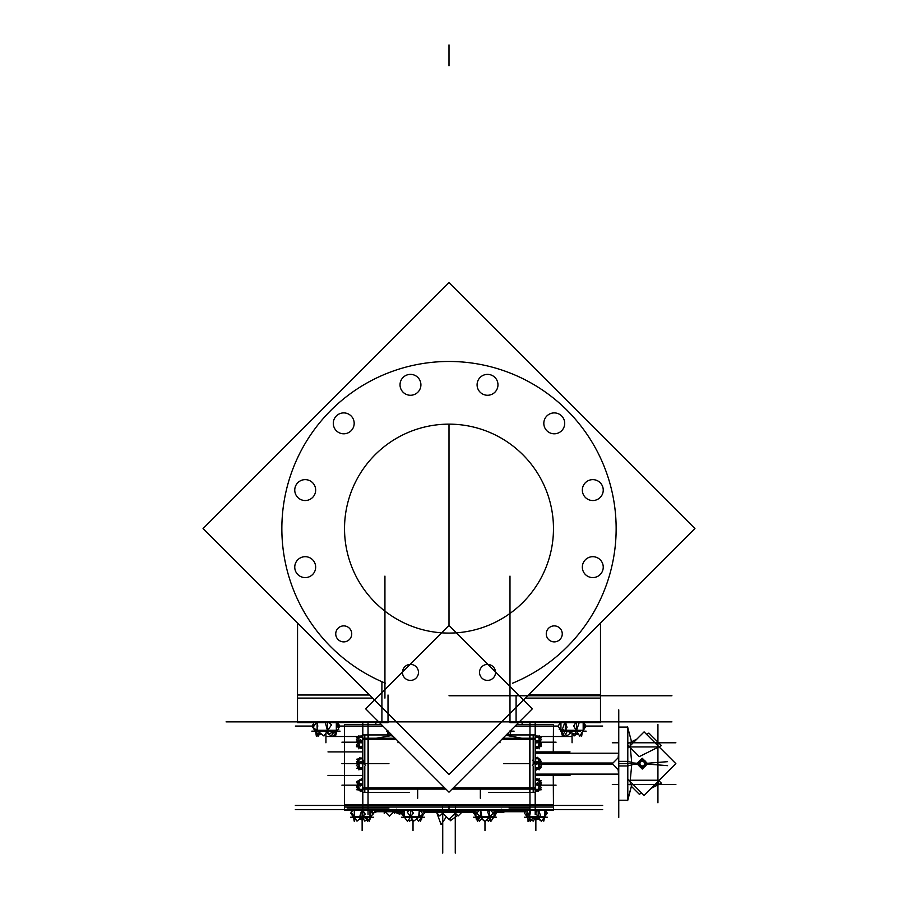 <?xml version="1.0" encoding="UTF-8"?>
<svg xmlns="http://www.w3.org/2000/svg" width="898" height="898" viewBox="0 0 898 898"><rect width="100%" height="100%" fill="white"/><g stroke="black" fill="none" stroke-linecap="round" stroke-linejoin="round"><path stroke-width="1.35" d="M516.092 695.759L516.092 721.88L516.092 695.759M381.908 681.705L381.908 721.88L381.908 681.705M372.648 698.105L297.519 698.105L297.519 622.999L297.519 695.759L297.519 622.999L203.06 528.54L449 774.458L694.94 528.54L449 282.601L203.06 528.54L369.527 695.007L297.519 695.007L297.519 722.632L388.015 722.632L388.015 695.007M337.053 723.35L337.053 722.632L337.053 723.35M314.828 728.817L314.828 730.254L314.828 728.817M560.947 730.254L560.947 722.632L560.947 730.254M583.172 722.632L583.172 730.254L583.172 722.632M315.568 722.632L315.568 723.698L315.568 722.632M315.568 729.389L315.568 730.254L315.568 729.389M336.323 722.632L336.323 730.254L336.323 722.632M618.756 727.099L627.623 727.099L627.623 800.23L618.756 800.23M627.803 763.659L631.822 763.659L630.25 780.373L631.822 763.659L630.25 746.945L657.931 746.945M630.284 781.642L630.25 784.56L630.284 781.642M630.25 742.769L630.284 745.688L630.25 742.769M516.709 724.473L553.471 724.473L553.258 753.22M553.258 774.11L553.471 809.626M344.529 805.45L344.529 809.626M368.034 788.163L444.993 788.163L368.034 788.163M453.007 788.163L535.186 788.163L453.007 788.163M529.966 739.166L502.016 739.166L529.966 739.166M395.984 739.166L362.814 739.166L395.984 739.166M538.688 737.292L535.354 737.292L538.688 737.292M538.688 747.057L537.498 747.293M539.114 760.875L538.699 758.788L535.354 758.788L538.688 758.788L539.114 760.875L538.699 762.974L535.186 762.974M540.529 780.744L535.354 780.227L538.688 780.272L539.114 782.371L538.699 789.342L535.354 789.342M537.902 790.027L538.688 790.027L537.902 790.027M362.646 737.292L359.312 737.292L362.646 737.292M362.646 746.272L357.449 746.44L360.098 747.057L358.886 746.709L358.874 743.836M362.646 758.788L359.312 758.788L358.886 760.875L359.301 758.788L362.646 758.788M359.312 768.542L358.874 765.321M362.646 789.342L359.312 789.342L358.886 786.906L359.301 780.272L362.646 780.272L358.122 780.822M360.974 790.027L359.312 790.027L360.974 790.027M544.603 816.506L544.603 810.142L544.603 816.506M528.394 817.27L527.115 816.506L527.126 810.546L526.756 816.506L528.08 817.27M541.404 817.236L544.603 816.54L541.404 817.236L529.461 816.54M491.767 817.236L494.023 816.54L484.976 817.236L496.504 817.236M494.023 810.142L494.023 816.506L494.023 810.142M475.929 810.142L475.929 816.506L475.929 810.142M478.196 817.236L475.929 816.54L484.976 817.236L473.459 817.236M421.757 810.142L421.757 812.555L421.757 810.142M420.803 817.27L422.127 816.506L421.757 815.036L421.757 816.506L420.489 817.27M404.28 810.142L404.28 816.506L404.28 810.142M442.445 632.877A104.471 104.471 0 0 0 553.471 528.619A104.471 104.471 0 0 0 442.445 424.35M455.555 424.35A104.471 104.471 0 0 0 344.529 528.619A104.471 104.471 0 0 0 455.555 632.877M384.939 698.105L384.939 576.112M297.519 698.105L297.564 623.044M600.481 721.88L600.481 622.999L600.481 698.105L525.352 698.105M509.985 698.105L509.985 576.112M512.534 683.221A167.151 167.151 0 0 0 616.107 524.746M615.815 539.114A167.151 167.151 0 0 0 449 361.467A167.151 167.151 0 0 0 282.185 539.114M281.893 524.746A167.151 167.151 0 0 0 385.466 683.221M203.06 528.54L449 282.601L694.94 528.54L528.473 695.007L600.481 695.007L600.481 722.632L509.985 722.632L509.985 695.007M294.802 568.097A10.45 10.45 0 0 1 305.208 556.693A10.45 10.45 0 0 1 315.613 568.097M315.613 566.189A10.45 10.45 0 0 1 305.208 577.594A10.45 10.45 0 0 1 294.802 566.189M582.387 568.097A10.45 10.45 0 0 1 592.792 556.693A10.45 10.45 0 0 1 603.198 568.097M603.198 566.189A10.45 10.45 0 0 1 592.792 577.594A10.45 10.45 0 0 1 582.387 566.189M582.387 491.038A10.45 10.45 0 0 1 592.792 479.633A10.45 10.45 0 0 1 603.198 491.038M603.198 489.129A10.45 10.45 0 0 1 592.792 500.534A10.45 10.45 0 0 1 582.387 489.129M543.862 424.305A10.45 10.45 0 0 1 554.268 412.9A10.45 10.45 0 0 1 564.662 424.305M564.662 422.397A10.45 10.45 0 0 1 554.268 433.801A10.45 10.45 0 0 1 543.862 422.397M477.13 385.77A10.45 10.45 0 0 1 487.524 374.376A10.45 10.45 0 0 1 497.93 385.77M497.93 383.873A10.45 10.45 0 0 1 487.524 395.266A10.45 10.45 0 0 1 477.13 383.873M400.07 385.77A10.45 10.45 0 0 1 410.476 374.376A10.45 10.45 0 0 1 420.87 385.77M420.87 383.873A10.45 10.45 0 0 1 410.476 395.266A10.45 10.45 0 0 1 400.07 383.873M333.338 424.305A10.45 10.45 0 0 1 343.732 412.9A10.45 10.45 0 0 1 354.138 424.305M354.138 422.397A10.45 10.45 0 0 1 343.732 433.801A10.45 10.45 0 0 1 333.338 422.397M294.802 491.038A10.45 10.45 0 0 1 305.208 479.633A10.45 10.45 0 0 1 315.613 491.038M315.613 489.129A10.45 10.45 0 0 1 305.208 500.534A10.45 10.45 0 0 1 294.802 489.129M351.679 632.922A8.003 8.003 0 0 1 343.732 641.879A8.003 8.003 0 0 1 335.796 632.922M335.796 634.83A8.003 8.003 0 0 1 343.732 625.884A8.003 8.003 0 0 1 351.679 634.83M418.412 671.457A8.003 8.003 0 0 1 410.476 680.403A8.003 8.003 0 0 1 402.529 671.457M402.529 673.354A8.003 8.003 0 0 1 410.476 664.408A8.003 8.003 0 0 1 418.412 673.354M495.471 671.457A8.003 8.003 0 0 1 487.524 680.403A8.003 8.003 0 0 1 479.588 671.457M479.588 673.354A8.003 8.003 0 0 1 487.524 664.408A8.003 8.003 0 0 1 495.471 673.354M562.204 632.922A8.003 8.003 0 0 1 554.268 641.879A8.003 8.003 0 0 1 546.321 632.922M546.321 634.83A8.003 8.003 0 0 1 554.268 625.884A8.003 8.003 0 0 1 562.204 634.83M226.072 721.88L671.929 721.88M671.929 695.759L449 695.759M449 625.457L532.357 708.814L449 792.182L365.643 708.814L449 625.457L449 424.249L449 625.457M335.493 735.877L334.752 734.508M335.605 735.821L337.244 730.108M338.075 727.178L338.726 724.933M338.726 724.664L337.637 722.632M325.974 733.015L326.962 732.645M315.119 731.152L312.066 726.078L313.458 723.766M317.813 735.63L318.206 736.281L320.014 733.273M318.487 733.273L317.712 736.001L316.691 734.115M315.815 732.454L313.166 727.492M321.248 733.879L320.35 734.216L319.811 732.746M332.428 734.194L333.686 736.281L335.19 733.767M336.099 732.263L337.457 730.007M338.434 728.401L339.826 726.078L337.738 722.632M565.572 734.194L566.795 736.001L571.038 732.645M581.309 734.115L581.859 733.082M584.542 723.766L584.598 722.632M581.354 734.137L581.657 736.281L582.185 732.454M572.026 733.015L574.058 736.001L576.752 733.879M560.543 730.007L559.274 729.423L559.566 728.401M586.181 731.152L582.881 731.152M560.902 730.602L562.44 736.001L567.031 727.402L565.673 722.632M559.23 724.765L560.363 722.632M571.083 731.185L570.915 730.254L561.609 730.254L563.113 731.185M567.076 731.185L565.022 731.185M564.763 722.632L562.294 729.423L575.281 734.216L579.154 722.632M579.872 731.185L581.186 730.254L570.455 730.254L570.679 731.185M575.741 722.632L573.665 726.078L579.794 736.281L585.934 726.078L583.857 722.632M579.625 731.185L580.894 730.254L583.307 730.254M580.187 735.63L584.879 727.402L583.52 722.632M575.562 733.442L577.65 734.216L577.986 733.273M567.323 731.275L564.314 736.281L558.174 726.078L560.262 722.632M563.271 731.185L561.789 730.254L560.801 730.254L562.417 731.185M580.636 731.152L560.666 731.152M511.187 730.276L509.615 736.001L508.111 733.06M509.604 731.185L510.928 730.254M510.143 734.093L511.332 729.85M514.094 731.152L510.019 731.152M388.654 731.848L387.869 734.216L387.712 730.893M387.072 730.254L388.396 731.185M392.594 735.776L392.19 736.281L388.61 731.78M387.981 731.152L386.634 731.152M334.269 731.488L331.205 736.001L328.747 734.059M328.253 733.677L326.479 732.274M337.816 726.269L338.838 724.765L336.952 723.272M315.669 731.432L315.456 730.691M315.333 730.254L314.94 728.895M314.076 725.898L313.402 722.632M316.646 734.137L319.744 732.689M316.433 731.185L314.839 730.254L316.309 731.185M315.58 730.77L316.343 736.281L317.757 726.078L317.286 722.632M315.501 730.254L315.366 729.232M322.517 731.185L321.944 730.254L314.771 730.254L316.377 731.185M317.836 731.185L317.05 731.185M316.287 722.632L313.054 727.402L323.942 736.001L331.575 724.765L328.87 722.632M332.036 731.185L333.057 730.254L321.506 730.254L322.146 731.185M325.345 722.632L328.41 734.216L338.726 729.423L336.761 722.632M331.721 731.185L332.687 730.254L337.199 730.254L334.92 731.185M336.481 722.632L336.963 726.078L335.549 736.281L334.842 731.23M340.061 731.152L311.819 731.152M638.355 763.906A3.918 3.918 0 0 1 642.261 759.742A3.918 3.918 0 0 1 646.178 763.906M618.127 757.845L618.565 753.22L535.354 753.22L618.565 753.22M618.756 709.88L618.756 817.449M631.9 762.368L627.623 761.369M627.534 761.369L618.565 761.369L618.565 800.23L627.803 800.23L631.822 784.56M627.803 761.369L627.803 800.23M627.534 761.347L627.534 800.545L631.9 784.235M627.803 748.169L644.091 731.881L675.868 763.659L644.091 795.448L627.803 779.161M618.565 757.407L612.313 763.659L618.565 769.923M631.9 764.95L627.623 765.96M631.822 742.769L627.534 726.785L627.534 765.983M627.534 765.96L618.565 765.96L618.565 727.099L627.803 727.099L627.803 765.96M657.931 724.551L657.931 802.778M612.313 784.56L618.565 784.56M627.803 784.56L675.868 784.56M629.689 784.695L633.337 784.695M654.844 784.695L658.492 784.695L658.492 780.239L629.689 780.239M658.863 780.676L661.388 783.191L658.492 784.639M631.35 786.3L639.286 794.236L641.688 793.046M658.38 784.695L651.297 788.231M627.803 745.149L639.286 756.632L661.388 745.587L648.884 733.094L646.493 734.283M627.803 743.634L636.884 739.099M612.313 742.769L618.565 742.769M627.803 742.769L675.868 742.769M618.565 774.11L535.354 774.11L618.565 774.11L618.127 769.485M646.178 763.423A3.918 3.918 0 0 1 642.261 767.577A3.918 3.918 0 0 1 638.355 763.423M631.9 762.851L637.266 763.266M667.551 765.657L645.292 763.906M644.573 763.659A2.312 2.312 0 0 0 641.105 761.661A2.312 2.312 0 0 0 641.105 765.657A2.312 2.312 0 0 0 644.573 763.67M636.873 763.659L642.261 769.058L647.66 763.659L642.261 758.271L636.873 763.659M645.92 763.659A3.659 3.659 0 0 0 640.431 760.494A3.659 3.659 0 0 0 640.431 766.825A3.659 3.659 0 0 0 645.92 763.67M631.9 764.479L637.266 764.052M667.528 761.672L645.179 763.435M612.964 763.008L540.338 763.008M612.964 764.321L540.338 764.321M449 805.45L295.33 805.45L602.67 805.45L449 805.45L449 809.626L602.67 809.626M553.471 805.45L553.471 774.11L553.471 807.044L344.529 807.044L344.529 724.473L381.291 724.473M295.33 726.055L313.963 726.055M337.962 726.055L382.874 726.055M515.126 726.055L558.197 726.055M585.923 726.055L602.67 726.055M325.996 736.506L359.885 736.506M361.995 736.506L362.646 736.506M535.354 736.506L536.005 736.506M538.452 736.506L572.004 736.506M533.199 787.827L453.355 787.827M444.645 787.827L364.801 787.827M533.199 766.185L533.199 792.395M445.924 789.106L364.801 789.106L364.801 792.395M533.199 734.934L533.199 738.223L502.959 738.223M533.199 739.503L501.679 739.503M396.321 739.503L364.801 739.503M364.801 734.934L364.801 764.647M529.966 722.632L529.966 814.632L529.966 763.659L509.065 763.659L529.966 763.659L529.966 722.632M395.041 738.223L364.801 738.223M533.199 738.223L533.199 764.647M533.199 789.106L452.076 789.106M364.801 766.185L364.801 789.106M368.034 722.632L368.034 814.632L368.034 763.659L347.144 763.659L388.935 763.659L368.034 763.659L368.034 722.632M368.202 789.106L368.202 792.395L362.646 792.395L362.646 789.106L368.202 789.106L368.202 734.934L362.646 734.934L362.646 738.223L368.202 738.223M362.646 789.106L362.646 738.223M362.646 787.827L368.202 787.827M362.814 722.632L362.814 814.632M362.646 739.503L368.202 739.503M529.798 738.223L529.798 734.934L535.354 734.934L535.354 738.223L529.798 738.223L529.798 792.395L535.354 792.395L535.354 789.106L529.798 789.106M535.354 738.223L535.354 789.106M535.354 739.503L529.798 739.503M535.186 722.632L535.186 814.632M535.354 787.827L529.798 787.827M553.471 810.142L442.445 810.142L442.445 804.945L553.471 804.945L553.471 810.142M455.555 810.142L455.555 804.945L344.529 804.945L344.529 810.142L455.555 810.142M295.33 809.626L449 809.626M375.869 809.94L375.869 812.331L375.869 809.94M376.913 809.94L373.478 813.375L371.727 811.624M373.602 810.265L371.233 810.265L373.602 810.142M373.467 810.265L375.869 810.265L373.467 810.142M377.935 810.254L373.534 810.142M371.94 810.254L373.523 810.254M375.386 809.94L375.386 811.253L375.386 809.94M376.419 809.94L373.478 812.881L371.851 811.253M400.497 812.23L399.846 814.284L393.885 811.77M401.687 813.184L401.058 812.23M402.461 814.273L400.149 813.307M393.021 812.634L392.392 813.262M395.401 810.254L396.77 810.254L395.401 810.254M501.23 809.12L501.23 812.23L495.124 812.23M475.547 815.878L473.572 813.083L474.178 812.23L445.722 812.23L445.722 810.142M423.822 812.23L452.278 812.23L452.278 810.142M402.214 812.23L396.77 812.23L396.77 809.12M525.42 811.713L494.933 811.713M474.324 811.713L423.463 811.713M375.128 811.713L402.573 811.713M462.1 812.028L458.171 815.968L455.264 813.072M449.853 818.482L450.268 820.783L457.61 815.418M446.418 816.753L441.086 824.555L436.428 811.826M442.736 813.072L439.829 815.968L435.9 812.028M442.736 853.1L442.736 812.028M456.307 812.028L449 819.335L441.693 812.028M455.264 812.028L455.264 853.1M503.868 812.342L495.157 812.342M474.256 812.342L423.901 812.342M394.132 812.342L402.136 812.342M395.715 809.94L389.451 816.203L383.199 809.94M394.682 809.94L394.682 813.588L394.682 809.94M384.232 809.94L384.232 813.588L384.232 809.94M383.513 810.254L398.016 810.254M375.386 811.466L375.386 812.118L375.386 811.466M353.374 810.142L351.185 811.994L356.989 821.154L365.262 814.172L362.702 810.142M366.171 817.27L366.855 816.506L357.415 816.506L358.111 817.27M363.387 817.27L361.591 817.27M361.771 810.142L359.975 815.822L369.168 819.706L371.66 810.142M365.879 817.27L366.519 816.506L371.211 816.506M369.976 817.236L369.976 810.142M369.942 817.247L371.244 816.506M362.354 817.27L364.824 821.154L367.417 818.965M370.335 816.506L373.097 814.172L371.649 811.882M353.745 816.506L352.139 815.822L352.622 814.284M359.582 818.965L361.333 819.706L362.107 817.27L362.141 826.34L362.141 817.27L362.141 830.527L362.141 817.27M354.519 817.27L353.037 816.506L357.752 816.506L358.392 817.27M354.306 821.378L354.306 810.142M350.613 817.236L373.658 817.236M541.281 739.582L540.45 740.85M536.095 747.922L535.354 747.652M540.495 746.519L539.653 746.44M541.101 746.653L535.354 746.317M540.327 742.444L541.393 743.162L540.574 744.206M538.688 737.022L537.79 736.439M540.248 740.401L540.08 741.198M541.101 737.584L539.619 737.887M539.114 747.013L539.114 748.853L539.114 747.013M539.114 737.314L539.114 735.507M535.354 737.236L541.393 737.527L539.586 737.853M539.889 740.693L540.551 742.365L539.328 742.781M538.688 747.215L536.948 748.595L535.612 747.54M540.506 745.767L541.528 744.958L539.575 743.421M539.126 743.836L539.126 746.721M535.354 747.069L540.551 745.868L538.34 740.3L535.354 741.31M539.126 739.335L539.126 744.004M539.126 741.288L539.126 742.287M535.354 741.759L536.948 743.028L541.528 739.391L536.948 735.765L535.354 737.022M539.126 739.492L538.688 736.921M539.114 736.831L539.114 746.272M532.492 760.224L536.387 764.445L541.393 761.538L537.498 757.317L535.354 758.563M539.126 760.976L538.688 758.417M535.354 758.754L538.34 758.619L540.551 759.405L539.474 759.45M612.313 763.659L539.619 763.659L541.752 763.659L539.619 763.659L541.752 763.659L539.619 763.659L541.752 763.659L539.619 763.659L541.225 761.639M538.688 768.677L536.387 770.013L535.354 768.89M538.946 768.531L541.393 767.105L540.607 766.263M539.126 768.16L539.126 765.321M538.935 768.553L540.551 768.475L538.34 767.689L535.354 767.835L538.688 767.857L538.699 762.974M535.354 768.172L536.948 769.642L541.528 765.422L536.948 761.19L532.368 765.422M539.126 760.819L539.126 765.489M539.114 769.878L538.688 758.35M535.354 789.735L536.387 791.048L541.393 787.669L537.498 782.753L535.354 784.201M539.126 782.304L539.126 786.985M539.126 783.774L539.126 784.818M535.354 784.616L538.34 785.481L540.551 780.699L535.354 779.677M539.126 782.461L538.688 779.902M539.586 785.391L541.393 784.167L539.855 782.214M538.082 779.98L536.914 779.644M538.688 790.307L538.34 791.048L536.982 790.655M539.126 789.645L539.126 786.805M538.946 790.027L541.528 789.69L535.354 789.297M539.114 789.724L539.114 778.476M538.935 790.027L541.101 789.746M540.113 786.053L540.327 784.886M538.688 780.115L536.948 778.734L536.095 779.408M540.506 781.563L541.528 782.371L540.574 783.123M540.495 780.811L541.101 780.665M541.281 787.748L539.619 789.443M537.79 790.891L536.948 791.565L535.354 790.307M359.312 768.823L359.66 769.564L360.659 769.272M359.065 758.788L357.213 759.124M358.033 760.471L357.505 759.315M361.456 758.047L362.646 758.181M357.976 746.418L356.899 745.295M361.333 748.371L362.646 747.394M357.752 737.471L356.472 737.64L358.381 737.887M357.224 740.412L356.899 739.728M359.312 737.123L360.772 735.99M357.887 743.084L357.673 741.916M357.752 746.552L356.472 746.709L359.054 747.046M358.886 737.303L358.886 735.507M358.886 746.956L358.886 748.853M358.414 742.41L356.607 741.187L357.426 740.154M358.538 737.752L362.646 737.202M358.874 739.492L358.874 737.628M362.646 737.022L361.052 735.765L356.472 739.391L361.052 743.028L362.646 741.759M358.874 744.004L358.874 739.335M362.646 741.232L360.502 739.784L356.607 744.7L361.613 748.079L362.646 746.766M362.646 746.373L359.312 746.373L359.312 747.495L358.874 746.721M358.291 746.395L356.719 744.768M359.312 747.215L361.052 748.595L362.646 747.327M358.886 746.272L358.886 736.831M358.874 759.45L356.607 759.237L362.646 758.743M358.874 760.976L358.874 759.169M358.874 759.472L358.886 769.878M362.646 758.63L359.66 757.766L357.449 762.548L362.455 763.996L364.655 759.214M358.874 765.489L358.874 760.819M365.632 765.422L361.052 761.19L356.472 765.422L361.052 769.642L362.646 768.172M359.952 768.632L359.312 768.565M359.065 768.542L356.607 768.306L362.646 767.824L359.312 767.857L358.886 760.875M359.312 768.98L359.301 767.857M358.033 766.858L357.55 768.138M359.312 768.654L360.289 768.935M361.456 769.272L362.646 769.137M347.144 763.659L358.381 763.659L347.144 763.659L358.381 763.659L347.144 763.659L358.381 763.659L356.248 763.659L358.381 763.659L356.248 763.659L358.381 763.659L356.248 763.659L358.381 763.659L356.248 763.659L358.381 763.659L356.248 763.659L358.381 763.659L356.248 763.659L358.381 763.659L356.472 761.908L358.684 759.876M360.659 758.047L361.827 758.395M362.646 779.924L361.613 778.802L356.607 781.709L360.502 785.93L362.646 784.684M358.874 786.985L358.874 782.304M358.874 785.267L358.874 784.167M362.646 784.291L359.66 783.269L357.449 788.837L362.646 790.038M358.874 789.645L358.874 786.805M359.054 790.027L356.472 789.69L362.646 789.297M358.515 786.165L356.607 787.277L357.629 788.388M358.324 789.14L358.919 789.78M359.312 790.206L360.502 791.497L362.276 790.476M358.201 783.438L357.449 785.335L358.672 785.75M358.874 782.461L358.874 780.609M358.886 789.724L358.886 780.384M357.673 785.413L356.607 786.132L357.224 786.917M357.752 789.858L359.065 790.038M356.899 787.602L357.494 788.736M357.741 788.938L358.381 789.443M360.772 791.34L362.388 790.509M356.719 782.551L357.887 784.246M356.899 782.035L358.111 783.662M359.728 779.79L361.333 778.959M353.385 816.832L354.205 821.154L355.204 818.336M361.568 818.954L363.701 819.38M373.4 813.285L372.939 813.925M372.3 814.834L371.121 816.506M371.042 816.619L369.415 818.92M368.932 819.605L367.675 821.378L366.507 819.728M369.056 819.661L369.336 821.154L370.919 816.686M370.986 816.506L371.256 815.721M356.876 820.985L353.228 816.619M352.308 815.305L350.736 813.083L351.331 812.23M351.971 811.332L352.813 810.142M407.075 820.806L402.169 814.16M404.448 817.079L402.843 815.16M413.495 820.907L413.024 821.378L411.43 819.784M422.453 815.878L421.678 817.966M421.207 819.268L420.511 821.154L419.635 819.863M421.521 819.65L422.251 816.159M424.541 817.236L421.757 817.236M404.549 817.236L401.496 817.236M484.505 820.907L481.249 818.819M481.732 818.134L479.442 821.378L478.365 819.863M489.848 819.077L488.377 821.154L486.57 819.784M490.925 820.806L490.521 821.378L489.376 819.751M495.752 813.97L496.381 813.083L495.786 812.23M541.124 820.985L538.418 818.965M546.669 812.23L546.029 811.332M526.026 810.86L526.34 810.142M528.024 819.358L528.024 821.378M534.299 819.38L533.176 821.154L531.493 819.728M525.7 814.834L525.061 813.925M545.108 816.147L545.692 815.305M539.406 818.549L536.667 819.706L536.432 818.954M544.963 816.506L542.168 816.506L541.247 817.27M527.272 817.236L524.342 817.236M544.547 817.236L547.387 817.236M544.873 810.142L545.535 811.994L543.795 821.154L543.054 819.043M539.002 817.977L534.422 819.706L533.94 818.359M526.879 816.506L524.454 813.083L526.542 810.142M528.978 819.481L530.325 821.378L531.919 819.122M527.081 816.686L528.664 821.154L530.404 811.994L529.741 810.142M528.305 817.27L527.025 816.506L526.194 814.172M534.007 817.27L533.693 816.506L527.025 816.506M527.575 810.142L527.047 810.344L530.37 819.706L540.618 815.822L538.609 810.142M541.472 817.27L542.437 816.506L533.322 816.506L533.693 817.27M538.497 817.27L536.813 817.27M537.621 810.142L535.534 813.083L541.404 821.378L547.264 813.083L545.187 810.142M527.71 817.236L544.008 817.236M417.66 798.243L417.66 789.106M480.34 789.106L480.34 798.243M327.983 775.412L362.646 775.412M535.354 775.412L570.017 775.412M327.983 751.907L362.646 751.907M570.017 751.907L535.354 751.907M488.972 810.142L487.704 811.994L491.06 821.154L494.113 816.675M495.157 815.16L495.831 814.172L494.36 810.142M491.633 817.27L494.08 816.506M490.409 819.391L489.522 817.27M495.281 815.822L494.237 810.142M480.138 817.27L477.489 821.154L474.133 811.994L475.401 810.142M478.331 817.27L475.873 816.506M475.839 816.675L476.4 819.706L481.71 815.822L480.666 810.142M474.806 811.006L474.952 810.142M485.144 817.27L485.167 816.506L477.006 816.506L478.163 817.27M480.868 817.27L479.734 817.27M479.622 810.142L476.681 813.083L484.976 821.76L493.271 813.083L490.33 810.142M491.801 817.27L492.957 816.506L484.785 816.506L484.819 817.27M409.645 810.142L407.198 811.994L413.675 821.154L422.902 814.172L420.051 810.142M420.578 817.27L421.858 816.506L415.19 816.506L414.876 817.27M419.793 817.27L418.805 817.27M419.31 810.142L418.771 815.822L421.521 819.706L421.791 816.81M416.751 818.819L418.558 821.378L421.925 816.619M422.004 816.506L424.428 813.083L422.341 810.142M408.624 819.751L409.623 821.154L412.261 819.156M403.64 815.822L404.179 810.142M407.636 817.27L406.715 816.506L404.111 816.619M403.696 810.142L401.619 813.083L407.479 821.378L413.349 813.083L411.262 810.142M415.19 817.27L415.561 816.506L406.446 816.506L407.411 817.27M404.875 817.236L421.173 817.236M449 44.9L449 65.79L449 44.9M325.94 733.06L325.94 742.769L325.94 733.06M572.06 733.026L572.06 742.769L572.06 733.026M579.794 731.152L576.426 730.287L570.87 731.152L565.313 730.287M565.313 722.632L565.313 730.254M576.426 722.632L576.426 730.254M499.973 741.209L499.973 742.769L499.973 741.209M398.027 741.209L398.027 742.769L398.027 741.209M317.117 722.632L317.117 730.254M331.912 731.152L327.501 730.287L322.315 731.152M327.501 722.632L327.501 730.254M630.25 780.373L657.931 780.373M631.822 763.659L630.25 746.945M618.756 763.659L627.534 763.659M645.92 763.379A3.671 3.671 0 0 0 642.115 760A3.671 3.671 0 0 0 638.601 763.659A3.671 3.671 0 0 0 642.115 767.33A3.671 3.671 0 0 0 645.92 763.951M521.659 738.223L509.66 735.877M509.548 735.866L505.686 735.484M391.607 735.552L376.341 738.223M344.529 807.044L344.529 724.473L344.529 807.044M388.935 808.065L347.144 808.065M524.432 763.659L503.542 763.659L524.432 763.659M358.605 742.175L341.925 742.175L358.605 742.175M357.527 785.155L341.925 785.155L357.527 785.155M539.619 763.659L556.075 763.659L539.619 763.659M529.966 808.065L509.065 808.065M539.126 742.175L556.075 742.175L539.126 742.175M540.473 785.155L556.075 785.155L540.473 785.155M449 810.142L449 811.713M413.024 820.233L413.024 830.527L413.024 820.233M484.976 821.378L484.976 830.527L484.976 821.378M535.859 817.629L535.859 830.527L535.859 817.629M369.976 816.54L358.223 817.236M362.141 810.142L362.141 816.506M354.362 817.27L353.037 816.506L354.362 817.27M539.126 739.413L538.699 746.373L535.354 746.373M535.354 741.49L538.688 741.49M535.354 784.459L538.688 784.459M535.354 780.272L538.688 780.272L539.114 782.371M358.381 763.659L341.925 763.659L358.381 763.659M359.301 746.373L358.886 739.391M362.646 741.49L359.312 741.49M362.814 762.974L359.312 762.974M362.646 784.459L359.312 784.459M358.886 782.371L359.301 780.272L362.646 780.272M362.141 819.167L362.141 830.527L362.141 819.167M529.461 810.142L529.461 816.506M538.205 810.142L538.205 816.506M541.359 817.27L542.302 816.506L541.359 817.27M480.452 810.142L480.452 816.506M489.5 816.506L489.5 810.142M484.976 817.27L484.976 816.506L484.976 817.27M419.422 816.54L407.479 817.236M419.422 810.142L419.422 816.506M410.678 816.506L410.678 810.142M407.524 817.27L406.581 816.506L407.524 817.27M522.131 722.632L522.131 724.473L522.131 722.632M297.519 721.88L297.519 695.759M375.869 724.473L375.869 722.632L375.869 724.473M362.814 792.395L409.555 792.395M535.186 792.395L488.433 792.395M535.186 734.934L509.907 734.934M509.076 734.934L506.248 734.934M362.814 734.934L391.124 734.934M501.23 809.626L501.23 811.713M396.77 811.713L396.77 809.626M631.541 741.759L627.803 727.807M539.126 737.628L538.688 736.865M539.126 780.609L538.688 779.834"/></g></svg>
